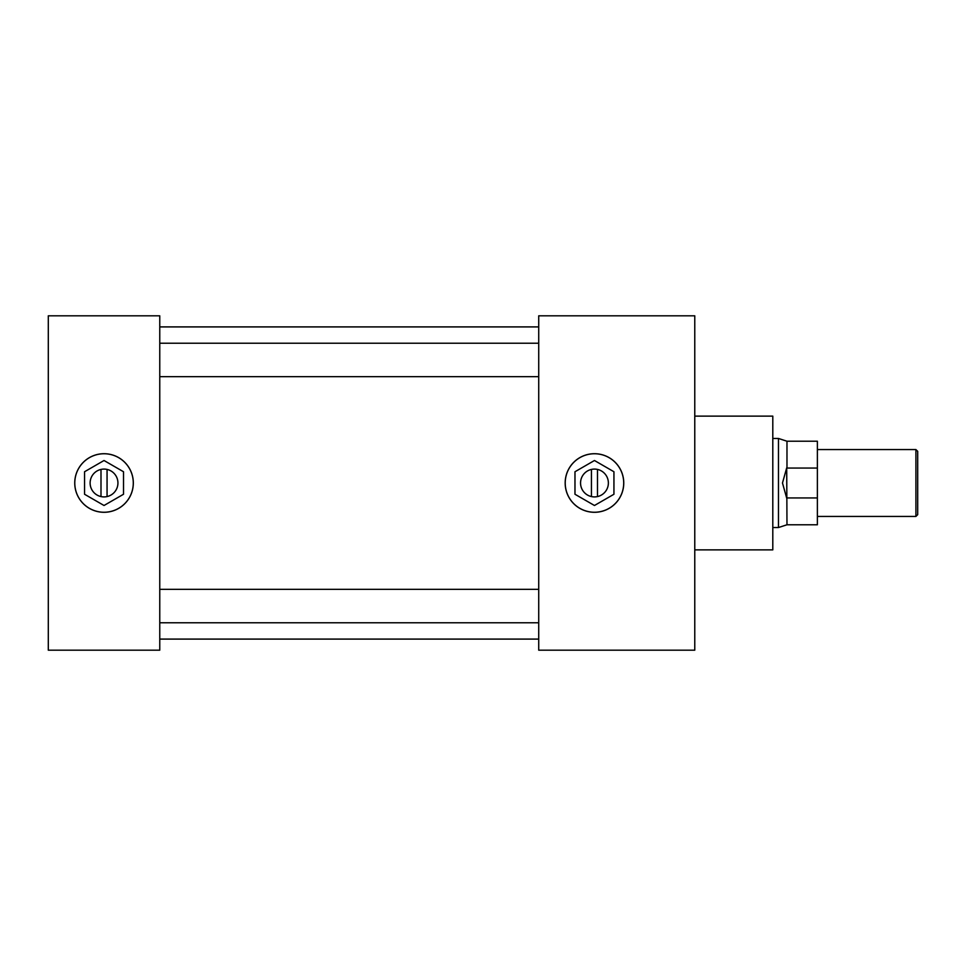 <?xml version="1.0" encoding="UTF-8"?>
<svg xmlns="http://www.w3.org/2000/svg" width="966" height="966" viewBox="0 0 966 966"><rect width="100%" height="100%" fill="white"/><g stroke="black" fill="none" stroke-linecap="round" stroke-linejoin="round"><path stroke-width="1.45" d="M133.284 483A29.246 29.246 0 0 0 104.026 453.754A29.246 29.246 0 0 0 74.78 483A29.246 29.246 0 0 0 104.026 512.246A29.246 29.246 0 0 0 133.284 483M623.71 483A29.246 29.246 0 0 0 594.464 453.754A29.246 29.246 0 0 0 565.219 483A29.246 29.246 0 0 0 594.464 512.246A29.246 29.246 0 0 0 623.71 483M694.771 416.129L772.8 416.129L772.8 549.871L694.771 549.871M159.764 315.81L159.764 650.19L48.3 650.19L48.3 315.81L159.764 315.81M538.726 315.81L538.726 650.19L694.771 650.19L694.771 315.81L538.726 315.81M915.913 449.564L917.7 451.339L917.7 514.661L915.913 516.436L915.913 449.564L817.381 449.564M786.71 498.178L782.484 483L786.71 467.822L786.976 524.779L778.463 527.545L778.463 438.455L772.8 438.455M817.381 468.051L786.976 468.051L786.976 441.22L817.381 441.22L817.381 524.779L786.976 524.779M817.381 497.949L786.976 497.949M104.026 496.91A13.91 13.91 0 0 0 117.937 483A13.91 13.91 0 0 0 104.026 469.09A13.91 13.91 0 0 0 90.116 483A13.91 13.91 0 0 0 104.026 496.91M104.026 512.246A29.246 29.246 0 0 0 133.284 483A29.246 29.246 0 0 0 104.026 453.754A29.246 29.246 0 0 0 74.78 483A29.246 29.246 0 0 0 104.026 512.246M104.026 453.706A29.294 29.294 0 0 0 74.744 483A29.294 29.294 0 0 0 104.026 512.294A29.294 29.294 0 0 0 133.32 483A29.294 29.294 0 0 0 104.026 453.706M107.057 496.572L107.057 469.428M104.026 460.504L84.549 471.746L84.549 494.254L104.026 505.496L123.515 494.254L123.515 471.746L104.026 460.504M100.995 469.428L100.995 496.572M594.464 496.91A13.91 13.91 0 0 0 608.375 483A13.91 13.91 0 0 0 594.464 469.09A13.91 13.91 0 0 0 580.554 483A13.91 13.91 0 0 0 594.464 496.91M594.464 512.246A29.246 29.246 0 0 0 623.71 483A29.246 29.246 0 0 0 594.464 453.754A29.246 29.246 0 0 0 565.219 483A29.246 29.246 0 0 0 594.464 512.246M594.464 453.706A29.294 29.294 0 0 0 565.17 483A29.294 29.294 0 0 0 594.464 512.294A29.294 29.294 0 0 0 623.758 483A29.294 29.294 0 0 0 594.464 453.706M597.495 496.572L597.495 469.428M594.464 460.504L574.975 471.746L574.975 494.254L594.464 505.496L613.941 494.254L613.941 471.746L594.464 460.504M591.433 469.428L591.433 496.572M538.726 376.668L159.764 376.668M538.726 622.768L159.764 622.768M538.726 639.094L159.764 639.094M538.726 326.906L159.764 326.906M538.726 589.332L159.764 589.332M538.726 343.232L159.764 343.232M915.913 516.436L817.381 516.436M778.463 527.545L772.8 527.545M786.976 441.22L778.463 438.455"/></g></svg>
